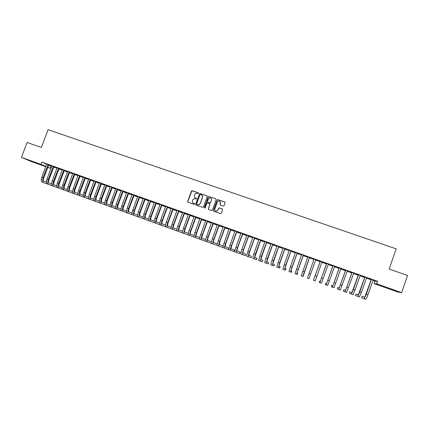 <?xml version="1.0" encoding="UTF-8"?>
<svg xmlns="http://www.w3.org/2000/svg" width="429" height="429" viewBox="0 0 429 429"><rect width="100%" height="100%" fill="white"/><g stroke="black" fill="none" stroke-linecap="round" stroke-linejoin="round"><path stroke-width="0.64" d="M198.493 193.34L198.241 192.798L192.213 190.712L191.441 191.093L187.661 201.474L188.02 202.252L194.042 204.365L194.589 204.097L193.554 203.276C192.498 202.783 192.117 201.952 192.412 200.793L192.728 199.925L194.133 198.659L196.23 198.997L196.541 198.718L196.289 198.171L195.511 197.903C194.45 197.404 194.069 196.579 194.364 195.42L194.68 194.557L195.983 193.313L198.203 193.613L198.493 193.34M198.412 192.911L191.94 190.803L187.784 201.55L187.966 202.225M194.482 203.641L193.554 203.276M196.45 198.273L195.511 197.903M390.036 289.066L395.629 290.841L390.036 289.066M35.521 162.875L29.242 160.478L35.521 162.875M223.278 206.097L224.067 205.711L225.128 202.767L224.764 201.984L217.642 199.598L217.16 200.005L213.369 210.483L213.733 211.272L220.774 213.696L221.337 213.277L222.624 209.711L222.254 208.928L219.074 207.877L218.549 208.29L217.911 210.054L216.447 211.165C215.133 211.02 214.591 210.29 214.827 208.977L217.321 202.075L218.629 200.981C220.034 201.024 220.624 201.748 220.404 203.148L219.991 204.295L220.356 205.078L223.278 206.097M372.881 280.432L374.892 281.145L377.558 281.263L41.769 162.103L40.927 164.339L45.855 166.431M377.558 281.263L376.678 283.789L401.614 292.664L397.994 292.101L374.045 283.574L376.678 283.789M45.753 166.699L31.317 161.556L21.45 157.405L27.091 142.471L41.388 147.469L48.069 129.714L396.176 248.841L389.178 269.042L407.55 275.461L401.614 292.664M21.45 157.405L40.927 164.339M207.228 196.562L206.864 195.785L199.769 193.447L195.576 204.247L195.935 205.024L202.933 207.416L203.443 207.003L207.228 196.562M209.014 196.53L215.787 198.874L216.152 199.657L212.366 210.135L211.577 210.516L208.676 209.497L208.312 208.714L209.851 204.467L209.486 203.684L207.271 202.992L206.783 203.4L205.185 207.813L204.821 208.097L204.381 207.529L208.231 196.911L208.682 196.509L215.787 198.874M366.645 277.617L364.757 276.946M364.714 277.322L362.559 276.608L364.698 277.37M353.769 273.042L351.93 272.394M351.887 272.764L350.01 272.152L351.871 272.812M341.001 268.511L339.21 267.878M339.167 268.248L337.564 267.734L339.151 268.297M340.803 268.881L341.307 269.01M340.819 268.833L341.291 269.058M328.341 264.017L326.592 263.401M326.555 263.771L325.225 263.352L326.539 263.819M328.142 264.387L328.936 264.613M328.158 264.339L328.914 264.661M313.073 258.601L314.087 258.96M313.084 258.548L316.833 259.877M315.803 259.566L316.811 259.926M314.039 259.325L312.993 258.955L314.023 259.373M315.583 259.931L316.645 260.306M315.605 259.883L316.666 260.258M303.378 255.158L301.662 254.553M301.603 254.912L300.82 254.633L301.582 254.96M303.164 255.518L304.472 255.984L303.18 255.469M291.06 250.788L289.328 250.171M289.264 250.531L288.744 250.343L289.248 250.579M290.846 251.147L292.396 251.694L290.862 251.099M278.845 246.45L277.091 245.828M278.63 246.809L280.421 247.442L278.646 246.761M266.725 242.149L264.956 241.522M266.516 242.503L268.538 243.222L266.532 242.46M254.708 237.886L252.917 237.248M254.494 238.24L256.751 239.039L254.515 238.192M242.787 233.655L240.98 233.011M242.573 234.003L245.061 234.888L242.594 233.961M230.963 229.456L229.14 228.807M230.748 229.805L233.456 230.77L230.764 229.762M219.23 225.295L217.39 224.64M219.021 225.643L221.949 226.678L219.037 225.595M207.593 221.16L205.738 220.506M207.384 221.509L210.532 222.624L207.4 221.466M196.048 217.063L194.181 216.398M195.838 217.412L199.201 218.602L195.86 217.364M184.599 212.999L182.711 212.328M184.4 213.315L187.956 214.613L184.406 213.299M173.236 208.966L171.332 208.29M173.472 209.47L176.802 210.65L173.488 209.422M161.964 204.965L160.049 204.284M165.605 206.655L162.071 205.368L165.599 206.671M150.777 200.997L148.847 200.311M154.37 202.633L151.088 201.469L154.354 202.681M139.682 197.056L137.736 196.369M143.216 198.675L140.186 197.597L143.2 198.718M128.673 193.152L126.711 192.455M132.148 194.745L129.37 193.758L132.132 194.787M117.744 189.275L115.776 188.572M121.166 190.846L118.64 189.945L121.15 190.889M106.907 185.425L104.923 184.722M110.269 186.974L107.985 186.165L110.253 187.023M96.15 181.606L94.149 180.899M99.458 183.14L97.415 182.411L99.442 183.183M85.473 177.815L83.462 177.102M88.728 179.327L86.921 178.684L88.712 179.37M74.882 174.056L72.855 173.337M78.083 175.547L76.507 174.989L78.067 175.59M64.366 170.329L62.334 169.605M67.519 171.798L66.173 171.321L67.503 171.841M69.412 172.517L69.83 172.667L69.428 172.49M53.936 166.624L51.888 165.894M57.03 168.071L55.915 167.675L57.014 168.12M58.939 168.801L59.572 169.026L58.961 168.758M41.769 162.103L46.675 164.243M48.568 165.063L51.759 166.388M53.689 167.074L56.971 168.243M58.896 168.924L62.2 170.099M64.119 170.78L67.455 171.965M69.369 172.646L72.726 173.836M74.635 174.517L78.019 175.718M79.917 176.394L83.333 177.606M85.226 178.276L88.669 179.499M90.551 180.169L94.021 181.397M95.898 182.068L99.394 183.306M101.265 183.971L104.789 185.226M106.655 185.886L110.21 187.146M112.066 187.805L115.648 189.076M117.498 189.736L121.107 191.018M122.946 191.672L126.582 192.964M128.421 193.618L132.084 194.916M133.912 195.565L137.607 196.879M139.43 197.528L143.152 198.847M144.97 199.49L148.718 200.826M150.525 201.464L154.306 202.81M156.108 203.448L159.92 204.799M161.712 205.437L165.551 206.799M167.331 207.438L171.203 208.81M172.984 209.438L176.882 210.827M178.652 211.454L182.582 212.848M184.341 213.476L188.304 214.881M190.058 215.503L194.053 216.924M195.796 217.541L199.817 218.972M201.555 219.589L205.609 221.026M207.336 221.643L211.427 223.091M213.143 223.702L217.262 225.166M218.972 225.772L223.123 227.247M224.828 227.853L229.011 229.338M230.7 229.939L234.92 231.435M236.604 232.035L240.851 233.542M242.53 234.137L246.809 235.66M248.477 236.25L252.794 237.784M254.451 238.374L258.8 239.918M260.446 240.503L264.827 242.058M266.468 242.637L270.881 244.208M272.512 244.787L276.962 246.369M278.582 246.943L283.07 248.536M284.679 249.11L289.2 250.713M290.798 251.281L295.356 252.901M296.943 253.464L301.533 255.094M303.115 255.657L307.743 257.298M309.314 257.856L313.974 259.513M315.535 260.065L320.222 261.728M321.804 262.291L326.49 263.953M328.094 264.527L332.781 266.189M334.411 266.768L339.103 268.436M340.755 269.021L345.452 270.688M347.125 271.284L351.823 272.951M353.523 273.557L358.226 275.225M359.947 275.836L364.65 277.509M366.398 278.131L371.106 279.799M51.818 166.221L50.815 165.867L51.802 166.264M53.738 166.951L54.472 167.213L53.754 166.908M48.745 164.784L46.691 164.055M62.264 169.932L61.036 169.493L62.248 169.975M64.168 170.656L64.693 170.844L64.184 170.619M59.138 168.474L57.1 167.744M72.791 173.67L71.332 173.15L72.774 173.713M74.678 174.388L74.989 174.501L74.689 174.367M69.611 172.19L67.584 171.466M83.398 177.434L81.703 176.834L83.382 177.477M80.164 175.933L78.148 175.22M94.085 181.231L92.16 180.545L94.069 181.274M90.798 179.708L88.798 178.995M104.853 185.055L102.692 184.288L104.837 185.097M101.517 183.51L99.523 182.808M115.707 188.91L113.304 188.052L115.691 188.953M112.318 187.344L110.339 186.642M126.646 192.793L123.997 191.849L126.63 192.836M123.198 191.205L121.235 190.508M137.671 196.707L134.77 195.678L137.655 196.75M134.164 195.098L132.212 194.407M148.783 200.649L145.629 199.528L148.766 200.697M145.216 199.024L143.281 198.337M159.979 204.638L156.569 203.416L159.963 204.671M156.36 202.976L154.435 202.295M167.943 207.502L171.251 208.682L167.959 207.459M167.589 206.96L165.68 206.285M179.027 211.438L182.368 212.628L179.043 211.395M178.904 210.977L177.011 210.307M190.111 215.358L193.565 216.602L190.122 215.326M190.31 215.026L188.433 214.361M201.603 219.455L204.853 220.613L201.619 219.412M201.807 219.112L199.946 218.447M213.192 223.573L216.227 224.651L213.208 223.525M213.401 223.225L211.551 222.565M224.871 227.719L227.692 228.721L224.893 227.676M225.086 227.37L223.252 226.721M236.652 231.901L239.248 232.824L236.669 231.853M236.862 231.553L235.049 230.904M248.525 236.116L250.895 236.958L248.541 236.068M248.734 235.762L246.938 235.124M260.494 240.369L262.634 241.125L260.51 240.32M260.703 240.015L258.923 239.382M272.56 244.653L274.469 245.329L272.576 244.605M272.774 244.294L271.01 243.672M283.135 248.353L282.743 248.214L283.119 248.402M284.727 248.97L286.395 249.565L284.743 248.927M284.942 248.616L283.194 247.994M295.42 252.713L294.771 252.483L295.404 252.761M296.991 253.33L298.423 253.834L297.013 253.282M297.206 252.971L295.479 252.354M307.808 257.116L306.896 256.789L307.791 257.164M309.363 257.722L310.548 258.14L309.379 257.673M309.577 257.357L307.866 256.751M320.286 261.545L319.09 261.175L320.27 261.593M321.852 262.151L322.769 262.478M321.868 262.108L322.806 262.441M322.05 261.787L320.324 261.175M332.845 266.007L331.381 265.54L332.829 266.055M334.459 266.629L335.108 266.806M334.475 266.581L335.092 266.854M334.658 266.259L332.888 265.631M345.517 270.501L343.774 269.938L345.501 270.549M347.174 271.144L347.528 271.219M347.19 271.096L347.511 271.267M347.372 270.774L345.554 270.131M358.29 275.037L356.268 274.378L358.274 275.086M360.194 275.327L358.328 274.662M371.171 279.611L368.87 278.85L371.155 279.66M373.128 279.917L371.208 279.236M374.892 281.145L374.045 283.574M50.997 166.12L50.188 168.275L47.694 167.385M47.748 167.24L50.188 168.275M195.098 197.699L195.624 197.983M193.211 203.115L193.672 203.357M207.094 195.93L199.882 193.533L195.688 204.322L195.865 204.998M200.466 194.482L199.919 194.745L196.6 203.888L196.852 204.435L198.611 204.81L200.177 203.507L202.445 197.249C202.74 196.091 202.359 195.259 201.292 194.766L200.466 194.482M201.887 195.104L202.552 197.335L200.284 203.582L198.718 204.88L196.97 204.51M209.695 203.813L209.953 204.542L208.414 208.784L208.591 209.459M209.116 196.611L208.333 196.991L204.595 208.065M211.443 200.064C211.658 198.632 211.041 197.919 209.604 197.925L208.376 199.002L207.497 201.426L207.861 202.204L209.781 202.874L210.564 202.493L211.54 200.145L211.004 198.295M211.54 200.145L210.172 202.976L207.963 202.279M219.997 201.394L220.495 203.223L220.216 205.008M215.444 210.896L216.543 211.229L217.911 210.054M222.479 209.062L219.171 207.952L218.64 208.36L218.002 210.124M225.011 202.145L217.734 199.678L217.251 200.086L213.47 210.553L213.637 211.229M46.691 164.001L41.801 177.225L43.098 177.692L48.123 164.511M48.783 164.741L43.737 177.933C43.184 179.644 43.259 180.722 43.967 181.172L46.434 182.073M47.228 183.918L43.452 182.556C42.385 181.885 42.267 180.266 43.098 177.692M43.452 182.556L42.165 182.089C41.093 181.419 40.975 179.794 41.801 177.225M48.616 164.934L47.989 164.661M51.888 165.846L46.992 179.091L48.295 179.563L53.319 166.355M53.968 166.586L48.922 179.799C48.364 181.515 48.434 182.593 49.126 183.038L51.63 183.955M52.402 185.789L48.611 184.422C47.565 183.762 47.458 182.143 48.295 179.563M48.611 184.422L47.319 183.955C46.268 183.29 46.16 181.671 46.992 179.091M53.802 166.774L53.185 166.506M57.1 167.696L52.199 180.968L53.507 181.44L58.537 168.206M59.175 168.431L54.124 181.676C53.566 183.392 53.625 184.47 54.306 184.91L56.848 185.843M57.599 187.671L53.786 186.299C52.762 185.644 52.67 184.025 53.507 181.44M53.786 186.299L52.494 185.827C51.464 185.172 51.367 183.553 52.199 180.968M59.009 168.624L58.403 168.356M62.328 169.552L57.427 182.856L58.741 183.328L63.776 170.066M64.398 170.286L59.341 183.558C58.784 185.274 58.837 186.352 59.508 186.792L62.087 187.736M62.811 189.559L58.987 188.181C57.985 187.532 57.899 185.913 58.741 183.328M58.987 188.181L57.684 187.709C56.676 187.06 56.59 185.441 57.427 182.856M64.237 170.479L63.642 170.216M67.584 171.418L62.677 184.743L63.996 185.221L69.031 171.932M69.648 172.147L64.586 185.446C64.023 187.167 64.071 188.245 64.725 188.674L67.348 189.639M68.045 191.452L64.205 190.068C63.224 189.43 63.149 187.811 63.996 185.221M64.205 190.068L62.897 189.597C61.91 188.953 61.835 187.339 62.677 184.743M69.482 172.34L68.903 172.083M72.855 173.289L67.948 186.647L69.267 187.119L74.314 173.804M74.914 174.018L69.847 187.344C69.283 189.066 69.321 190.144 69.959 190.567L72.624 191.548M73.3 193.356L69.439 191.967C68.479 191.334 68.42 189.72 69.267 187.119M69.439 191.967L68.131 191.49C67.165 190.857 67.101 189.243 67.948 186.647M74.748 174.212L74.179 173.959M78.148 175.166L73.236 188.551L74.56 189.028L79.612 175.686M80.202 175.895L75.129 189.243C74.566 190.975 74.598 192.047 75.22 192.471L77.928 193.463M78.571 195.265L74.7 193.87C73.761 193.243 73.713 191.629 74.56 189.028M74.7 193.87L73.38 193.393C72.437 192.766 72.388 191.152 73.236 188.551M80.035 176.088L79.478 175.836M83.462 177.054L78.545 190.465L79.874 190.943L84.926 177.574M85.505 177.778L80.432 191.157C79.864 192.889 79.885 193.962 80.496 194.38L83.242 195.388M83.864 197.179L79.976 195.78C79.059 195.163 79.022 193.549 79.874 190.943M79.976 195.78L78.657 195.302C77.729 194.68 77.692 193.071 78.545 190.465M85.339 177.971L84.797 177.724M88.798 178.947L83.875 192.385L85.21 192.868L90.267 179.467M90.835 179.671L85.757 193.077C85.189 194.809 85.199 195.881 85.795 196.294L88.583 197.319M89.178 199.104L85.274 197.699C84.379 197.088 84.357 195.479 85.21 192.868M85.274 197.699L83.95 197.217C83.044 196.605 83.022 194.997 83.875 192.385M90.669 179.864L90.133 179.622M94.149 180.845L89.227 194.316L90.567 194.798L95.629 181.37M96.182 181.569L91.098 195.002C90.53 196.739 90.535 197.812 91.114 198.219L93.946 199.26M94.514 201.035L90.594 199.624C89.715 199.018 89.709 197.41 90.567 194.798M90.594 199.624L89.259 199.142C88.379 198.536 88.369 196.927 89.227 194.316M96.016 181.762L95.495 181.521M99.523 182.754L94.595 196.246L95.94 196.734L101.008 183.28M101.55 183.473L96.461 196.932C95.892 198.675 95.887 199.748 96.455 200.15L99.324 201.206M99.866 202.976L95.93 201.555C95.077 200.96 95.082 199.351 95.94 196.734M95.93 201.555L94.595 201.072C93.737 200.477 93.737 198.868 94.595 196.246M101.383 183.666L100.874 183.435M104.917 184.668L99.989 198.193L101.341 198.681L106.408 185.194M106.939 185.387L101.85 198.874C101.271 200.616 101.26 201.689 101.812 202.086L104.73 203.158M105.244 204.923L101.287 203.496C100.461 202.912 100.477 201.303 101.341 198.681M101.287 203.496L99.946 203.014C99.11 202.424 99.126 200.815 99.989 198.193M106.773 185.58L106.274 185.349M110.339 186.588L105.4 200.145L106.757 200.633L111.83 187.119M112.35 187.307L107.255 200.82C106.676 202.568 106.655 203.641 107.191 204.032L110.151 205.121M110.639 206.875L106.671 205.448C105.861 204.864 105.888 203.26 106.757 200.633M106.671 205.448L105.325 204.96C104.51 204.376 104.537 202.772 105.4 200.145M112.178 187.5L111.696 187.275M115.771 188.519L110.832 202.102L112.194 202.59L117.273 189.055M117.782 189.232L112.677 202.778C112.103 204.526 112.071 205.598 112.591 205.984L115.594 207.089M116.055 208.837L112.071 207.4C111.283 206.826 111.325 205.223 112.194 202.59M112.071 207.4L110.72 206.912C109.926 206.338 109.963 204.735 110.832 202.102M117.61 189.425L117.138 189.205M121.23 190.46L116.286 204.065L117.653 204.558L122.737 190.991M123.23 191.168L118.125 204.74C117.546 206.494 117.508 207.561 118.018 207.942L121.058 209.068M121.493 210.805L117.492 209.363C116.726 208.8 116.785 207.196 117.653 204.558M117.492 209.363L116.136 208.875C115.363 208.306 115.417 206.703 116.286 204.065M123.064 191.361L122.603 191.146M126.711 192.401L121.766 206.038L123.139 206.537L128.223 192.937M128.705 193.109L123.595 206.714C123.01 208.467 122.967 209.534 123.455 209.91L126.55 211.052M126.952 212.784L122.935 211.336C122.195 210.778 122.26 209.175 123.139 206.537M122.935 211.336L121.573 210.843C120.822 210.28 120.887 208.682 121.766 206.038M128.534 193.302L128.089 193.093M132.212 194.353L127.263 208.022L128.641 208.515L133.73 194.895M134.202 195.061L129.086 208.692C128.502 210.451 128.448 211.513 128.92 211.888L132.057 213.041M132.432 214.768L128.394 213.315C127.681 212.763 127.762 211.165 128.641 208.515M128.394 213.315L127.027 212.816C126.308 212.264 126.383 210.666 127.263 208.022M134.03 195.254L133.596 195.05M137.736 196.316L132.781 210.012L134.164 210.51L139.259 196.857M139.715 197.018L134.599 210.677C134.009 212.441 133.945 213.503 134.406 213.873L137.586 215.042M137.934 216.758L133.88 215.299C133.188 214.757 133.28 213.159 134.164 210.51M133.88 215.299L132.507 214.8C131.81 214.259 131.901 212.661 132.781 210.012M139.543 197.211L139.125 197.013M143.281 198.284L138.32 212.006L139.709 212.505L144.809 198.825M145.254 198.981L140.133 212.671C139.543 214.436 139.468 215.503 139.913 215.862L143.136 217.053M143.458 218.758L139.387 217.294C138.717 216.758 138.824 215.165 139.709 212.505M139.387 217.294L138.009 216.795C137.334 216.259 137.436 214.661 138.32 212.006M145.082 199.179L144.675 198.981M148.847 200.257L143.887 214.012L145.275 214.516L150.386 200.804M150.815 200.954L145.683 214.672C145.093 216.441 145.013 217.503 145.442 217.857L148.707 219.069M149.002 220.769L144.916 219.294C144.267 218.769 144.391 217.176 145.275 214.516M144.916 219.294L143.533 218.795C142.878 218.264 142.996 216.672 143.887 214.012M150.643 201.153L150.247 200.96M154.435 202.241L149.469 216.023L150.869 216.527L155.979 202.788M156.392 202.938L151.26 216.683C150.67 218.452 150.579 219.514 150.992 219.868L154.306 221.091M154.574 222.785L150.466 221.305C149.844 220.785 149.978 219.192 150.869 216.527M150.466 221.305L149.078 220.801C148.445 220.281 148.579 218.688 149.469 216.023M156.22 203.132L155.84 202.944M160.044 204.231L155.073 218.045L156.478 218.549L161.594 204.783M161.996 204.928L156.858 218.699C156.263 220.474 156.167 221.536 156.564 221.879L159.92 223.123M160.162 224.807L156.038 223.321C155.437 222.812 155.588 221.219 156.478 218.549M156.038 223.321L154.644 222.817C154.038 222.302 154.183 220.715 155.073 218.045M161.824 205.121L161.454 204.939M165.68 206.231L160.703 220.072L162.114 220.581L167.235 206.783M167.621 206.923L162.484 220.726C161.883 222.506 161.776 223.563 162.157 223.9L165.562 225.166M165.771 226.839L161.631 225.348C161.052 224.844 161.218 223.257 162.114 220.581M161.631 225.348L160.226 224.839C159.647 224.335 159.808 222.748 160.703 220.072M167.449 207.121L167.096 206.939M171.332 208.237L166.355 222.109L167.771 222.619L172.892 208.794M173.268 208.928L168.125 222.758C167.524 224.544 167.407 225.6 167.771 225.933L171.225 227.214M171.402 228.877L167.246 227.381C166.693 226.887 166.87 225.3 167.771 222.619M167.246 227.381L165.841 226.871C165.283 226.378 165.455 224.791 166.355 222.109M173.096 209.121L172.753 208.95M177.011 210.253L172.029 224.153L173.45 224.667L178.577 210.811M178.941 210.939L173.788 224.801C173.187 226.587 173.064 227.643 173.407 227.971L176.909 229.268M177.059 230.925L172.882 229.424C172.356 228.936 172.544 227.354 173.45 224.667M172.882 229.424L171.471 228.909C170.94 228.421 171.123 226.839 172.029 224.153M178.764 211.138L178.437 210.966M182.711 212.275L177.724 226.206L179.15 226.721L184.282 212.832M184.631 212.961L179.478 226.85C178.872 228.641 178.737 229.697 179.07 230.019L182.615 231.338M182.738 232.979L178.539 231.472C178.04 230.995 178.244 229.413 179.15 226.721M178.539 231.472L177.123 230.958C176.614 230.48 176.818 228.893 177.724 226.206M184.459 213.159L184.143 212.993M188.433 214.307L183.44 228.266L184.878 228.786L190.009 214.87M190.347 214.988L185.189 228.909C184.583 230.7 184.438 231.757 184.754 232.073L188.342 233.408M188.438 235.044L184.223 233.532C183.746 233.06 183.966 231.478 184.878 228.786M184.223 233.532L182.802 233.017C182.32 232.545 182.534 230.963 183.44 228.266M190.17 215.186L189.87 215.026M194.176 216.345L189.184 230.335L190.621 230.856L195.763 216.908M196.085 217.026L190.921 230.974C190.315 232.77 190.16 233.821 190.455 234.132L194.096 235.489M194.16 237.114L189.929 235.596C189.479 235.135 189.709 233.553 190.621 230.856M189.929 235.596L188.497 235.076C188.041 234.615 188.272 233.033 189.184 230.335M195.908 217.224L195.624 217.069M199.946 218.393L194.948 232.416L196.391 232.936L201.539 218.956M201.844 219.069L196.68 233.049C196.069 234.845 195.903 235.902 196.182 236.207L199.871 237.58M199.909 239.194L195.656 237.671C195.227 237.216 195.474 235.639 196.391 232.936M195.656 237.671L194.219 237.151C193.79 236.695 194.031 235.119 194.948 232.416M201.668 219.267L201.399 219.117M205.738 220.447L200.734 234.502L202.188 235.022L207.336 221.015M207.631 221.123L202.456 235.135C201.844 236.931 201.668 237.982 201.936 238.283L205.668 239.682M205.673 241.286L201.405 239.752C201.003 239.307 201.265 237.73 202.188 235.022M201.405 239.752L199.962 239.232C199.56 238.787 199.817 237.21 200.734 234.502M211.551 222.512L206.547 236.594L208.006 237.119L213.154 223.08M213.438 223.182L208.258 237.226C207.647 239.028 207.459 240.079 207.706 240.374L211.492 241.79M211.47 243.377L207.175 241.843C206.805 241.409 207.078 239.832 208.006 237.119M207.175 241.843L205.732 241.318C205.352 240.883 205.625 239.307 206.547 236.594M217.39 224.587L212.382 238.696L213.846 239.226L218.999 225.155M219.267 225.252L214.087 239.323C213.47 241.13 213.272 242.181 213.503 242.465L217.337 243.908M217.224 245.377L212.972 243.94C212.623 243.516 212.913 241.945 213.846 239.226M212.972 243.94L211.524 243.415C211.165 242.986 211.454 241.414 212.382 238.696M223.252 226.668L218.238 240.808L219.707 241.339L224.871 227.241M225.118 227.327L219.938 241.43L219.326 244.573L223.203 246.031M223.112 246.514L222.769 247.469L218.79 246.048C218.468 245.629 218.774 244.063 219.707 241.339M218.79 246.048L217.337 245.522C217.004 245.104 217.31 243.533 218.238 240.808M229.134 228.754L224.12 242.927L225.595 243.458L230.759 229.333M230.995 229.413L225.81 243.549L225.166 246.686L228.866 248.08L228.357 249.496L224.635 248.166C224.34 247.758 224.662 246.187 225.595 243.458M224.635 248.166L223.171 247.635C222.871 247.222 223.187 245.656 224.12 242.927M235.044 230.85L230.024 245.056L231.504 245.592L236.679 231.429M236.899 231.51L231.703 245.672L231.033 248.804L234.481 250.112L233.971 251.528L230.502 250.289C230.234 249.887 230.566 248.321 231.504 245.592M230.502 250.289L229.032 249.758C228.759 249.356 229.086 247.79 230.024 245.056M240.98 232.958L235.955 247.195L237.441 247.726L242.616 233.537M242.825 233.612L237.623 247.806L236.926 250.933L240.117 252.15L239.607 253.566L236.39 252.418C236.148 252.032 236.497 250.466 237.441 247.726M236.39 252.418L234.915 251.887C234.668 251.496 235.012 249.93 235.955 247.195M246.938 235.071L241.908 249.34L243.404 249.876L248.579 235.655M248.772 235.725L243.57 249.951L242.835 253.072L245.774 254.193L245.265 255.614L242.305 254.563C242.09 254.183 242.455 252.622 243.404 249.876M242.305 254.563L240.825 254.027C240.605 253.641 240.964 252.08 241.908 249.34M252.917 237.194L247.887 251.491L249.383 252.032L254.569 237.779M254.746 237.843L249.539 252.102L248.777 255.217L251.448 256.247L250.938 257.673L248.241 256.714C248.053 256.344 248.434 254.783 249.383 252.032M248.241 256.714L246.755 256.172C246.562 255.802 246.938 254.241 247.887 251.491M258.923 239.323L253.888 253.657L255.394 254.199L260.58 239.913M260.741 239.972L254.735 257.373L257.148 258.306L256.639 259.738L254.204 258.869L255.394 254.199M254.204 258.869L252.713 258.328L253.888 253.657M264.956 241.468L259.915 255.829L261.427 256.37L266.618 242.058M266.763 242.106L260.725 259.54L262.875 260.376L262.36 261.808L260.188 261.036L261.427 256.37M260.188 261.036L258.692 260.494L259.915 255.829M271.01 243.613L265.969 258.011L267.487 258.553L272.678 244.208M272.812 244.257L266.736 261.711L268.618 262.451L268.109 263.889L266.2 263.213L267.487 258.553M266.2 263.213L264.693 262.671L265.969 258.011M277.086 245.774L272.045 260.199L273.568 260.746L278.764 246.369M278.882 246.407L272.769 263.894L274.383 264.537L273.874 265.975L272.233 265.401L273.568 260.746M272.233 265.401L270.72 264.854L272.045 260.199M283.194 247.941L278.148 262.398L279.676 262.95L284.877 248.536M284.979 248.573L278.829 266.087L280.175 266.634L279.665 268.071L278.292 267.594L279.676 262.95M278.292 267.594L276.775 267.047L278.148 262.398M289.323 250.112L284.271 264.607L285.805 265.16L291.018 250.713M291.098 250.745L284.915 268.286L285.987 268.736L285.473 270.179L284.379 269.798L285.805 265.16M284.379 269.798L282.856 269.246L284.271 264.607M295.479 252.3L290.422 266.822L291.967 267.38L297.179 252.901M297.243 252.928L291.023 270.495L291.822 270.844L291.312 272.292L290.487 272.007L291.967 267.38M290.487 272.007L288.958 271.455L290.422 266.822M301.662 254.494L296.6 269.047L298.15 269.605L303.367 255.099M303.416 255.116L297.158 272.71L297.678 272.962L297.168 274.41L296.621 274.233L298.15 269.605M296.621 274.233L295.088 273.675L296.6 269.047M309.615 257.314L303.046 276.544L301.238 275.906L307.877 256.917M302.783 276.464L309.582 257.303M314.098 258.907L309.036 273.53L310.596 274.093L315.819 259.518M314.098 259.17L314.082 258.901M309.036 273.53L307.416 278.142L308.966 278.7L310.596 274.093M320.356 261.127L313.395 280.287L320.366 261.352M313.62 280.389L315.176 280.952L322.082 261.744M320.34 261.395L320.324 261.116M326.641 263.358L320.393 281.113L319.852 280.979L319.342 282.443L319.852 282.641L326.651 263.583M319.852 282.641L321.412 283.21L328.378 263.974M326.608 263.62L326.592 263.342M332.952 265.599L326.646 283.376L325.826 283.135L325.311 284.604L326.11 284.91L332.963 265.819M326.11 284.91L327.676 285.478L334.695 266.216M332.899 265.857L332.883 265.578M339.291 267.846L332.931 285.644L331.815 285.306L331.301 286.77L332.389 287.183L339.301 268.071M332.389 287.183L333.966 287.752L341.039 268.468M339.221 268.098L339.205 267.819M345.656 270.109L339.237 287.923L337.832 287.478L337.317 288.953L338.701 289.468L345.667 270.329M338.701 289.468L340.277 290.042L347.41 270.731M345.57 270.35L345.554 270.072M352.043 272.377L345.576 290.219L343.87 289.661L343.356 291.135L345.034 291.763L352.059 272.597M345.034 291.763L346.621 292.337L353.807 273M351.941 272.613L351.925 272.335M358.462 274.651L351.936 292.514L349.935 291.854L349.421 293.334L351.394 294.063L353.373 289.511L358.478 274.876M351.394 294.063L352.987 294.643L354.981 290.09L360.231 275.284M358.344 274.887L358.328 274.603M364.907 276.941L358.322 294.825L356.027 294.058L355.512 295.538L357.781 296.38L359.813 291.827L364.918 277.166M357.781 296.38L359.384 296.959L361.427 292.412L366.688 277.574M364.768 277.166L364.752 276.887M371.38 279.236L364.741 297.147L362.14 296.267L361.62 297.753L364.2 298.702L366.28 294.16L371.391 279.461M364.2 298.702L365.803 299.286C366.184 299.104 366.881 297.592 367.905 294.744L373.166 279.874M371.224 279.461L371.208 279.177M302.804 271.284L304.359 271.847M315.288 275.783L316.854 276.346M321.568 278.046L323.144 278.614M327.879 280.319L329.456 280.888M334.212 282.604L335.8 283.172M340.572 284.894L342.165 285.467M346.959 287.194L348.557 287.773M353.373 289.511L354.981 290.09M359.813 291.827L361.427 292.412M366.28 294.16L367.905 294.744"/></g></svg>
